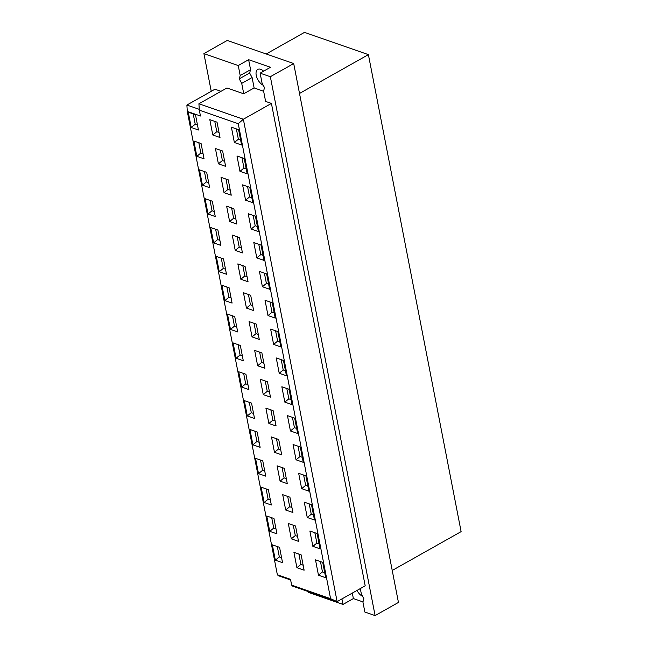 <?xml version="1.0" encoding="UTF-8"?>
<svg xmlns="http://www.w3.org/2000/svg" width="648" height="648" viewBox="0 0 648 648"><rect width="100%" height="100%" fill="white"/><g stroke="black" fill="none" stroke-linecap="round" stroke-linejoin="round"><path stroke-width="0.97" d="M196.838 156.33L193.857 140.997L201.074 143.508L204.055 158.841L196.838 156.33L200.831 153.049L198.823 142.73M200.831 153.049L203.075 153.827M218.4 163.839L215.419 148.505L222.637 151.016L225.617 166.35L218.4 163.839L222.402 160.55L220.393 150.231M222.402 160.55L224.645 161.336M239.971 171.339L236.99 156.006L244.207 158.517L247.188 173.85L239.971 171.339L243.964 168.059L241.963 157.739M243.964 168.059L246.216 168.836M202.443 185.174L199.463 169.849L206.68 172.36L209.66 187.693L202.443 185.174L206.437 181.894L204.436 171.574M206.437 181.894L208.688 182.671M224.014 192.683L221.033 177.35L228.25 179.861L231.231 195.194L224.014 192.683L228.007 189.394L225.998 179.083M228.007 189.394L230.251 190.18M245.576 200.192L242.595 184.858L249.812 187.369L252.793 202.703L245.576 200.192L249.577 196.903L247.568 186.584M249.577 196.903L251.821 197.689M208.049 214.026L205.068 198.693L212.285 201.204L215.266 216.537L208.049 214.026L212.042 210.738L210.041 200.418M212.042 210.738L214.294 211.523M229.619 221.527L226.638 206.194L233.855 208.713L236.836 224.038L229.619 221.527L233.612 218.246L231.611 207.927M233.612 218.246L235.864 219.024M251.181 229.036L248.208 213.702L255.425 216.213L258.398 231.547L251.181 229.036L255.182 225.747L253.174 215.436M255.182 225.747L257.426 226.533M213.654 242.87L210.681 227.537L217.898 230.048L220.871 245.381L213.654 242.87L217.655 239.59L215.646 229.271M217.655 239.59L219.899 240.368M235.224 250.379L232.243 235.046L239.46 237.557L242.441 252.89L235.224 250.379L239.217 247.091L237.217 236.771M239.217 247.091L241.469 247.876M256.794 257.88L253.814 242.546L261.031 245.057L264.011 260.391L256.794 257.88L260.788 254.599L258.779 244.28M260.788 254.599L263.031 255.377M219.267 271.714L216.286 256.389L223.503 258.9L226.484 274.226L219.267 271.714L223.26 268.434L221.251 258.115M223.26 268.434L225.504 269.212M240.829 279.223L237.848 263.89L245.066 266.401L248.046 281.734L240.829 279.223L244.831 275.935L242.822 265.623M244.831 275.935L247.074 276.72M262.399 286.724L259.419 271.399L266.636 273.91L269.617 289.243L262.399 286.724L266.393 283.443L264.392 273.124M266.393 283.443L268.645 284.221M224.872 300.567L221.891 285.233L229.109 287.744L232.089 303.078L224.872 300.567L228.866 297.278L226.865 286.959M228.866 297.278L231.117 298.064M246.443 308.067L243.462 292.734L250.679 295.253L253.66 310.578L246.443 308.067L250.436 304.787L248.427 294.467M250.436 304.787L252.68 305.564M268.005 315.576L265.024 300.243L272.241 302.754L275.222 318.087L268.005 315.576L272.006 312.287L269.997 301.976M272.006 312.287L274.25 313.073M230.477 329.411L227.497 314.078L234.714 316.589L237.695 331.922L230.477 329.411L234.471 326.13L232.47 315.811M234.471 326.13L236.723 326.908M252.048 336.92L249.067 321.586L256.284 324.097L259.265 339.431L252.048 336.92L256.041 333.631L254.04 323.312M256.041 333.631L258.293 334.417M273.61 344.42L270.637 329.087L277.854 331.598L280.827 346.931L273.61 344.42L277.611 341.14L275.603 330.82M277.611 341.14L279.855 341.917M236.083 358.255L233.11 342.93L240.327 345.441L243.3 360.766L236.083 358.255L240.084 354.974L238.075 344.655M240.084 354.974L242.328 355.752M257.653 365.764L254.672 350.43L261.889 352.941L264.87 368.275L257.653 365.764L261.646 362.475L259.646 352.164M261.646 362.475L263.898 363.261M279.223 373.264L276.242 357.939L283.459 360.45L286.44 375.783L279.223 373.264L283.216 369.984L281.208 359.664M283.216 369.984L285.46 370.761M241.696 387.107L238.715 371.774L245.932 374.285L248.913 389.618L241.696 387.107L245.689 383.819L243.68 373.499M245.689 383.819L247.933 384.604M263.258 394.608L260.277 379.274L267.494 381.785L270.475 397.119L263.258 394.608L267.26 391.327L265.251 381.008M267.26 391.327L269.503 392.105M284.828 402.116L281.848 386.783L289.065 389.294L292.046 404.627L284.828 402.116L288.822 398.828L286.821 388.508M288.822 398.828L291.074 399.614M247.301 415.951L244.32 400.618L251.537 403.129L254.518 418.462L247.301 415.951L251.294 412.663L249.294 402.351M251.294 412.663L253.546 413.448M268.871 423.46L265.891 408.127L273.108 410.638L276.089 425.971L268.871 423.46L272.865 420.171L270.856 409.852M272.865 420.171L275.108 420.957M290.434 430.96L287.453 415.627L294.67 418.138L297.651 433.471L290.434 430.96L294.435 427.68L292.426 417.361M294.435 427.68L296.679 428.458M252.906 444.795L249.926 429.47L257.143 431.981L260.123 447.306L252.906 444.795L256.9 441.515L254.899 431.195M256.9 441.515L259.151 442.292M274.477 452.304L271.496 436.971L278.713 439.482L281.694 454.815L274.477 452.304L278.47 449.015L276.469 438.704M278.47 449.015L280.722 449.801M296.039 459.805L293.066 444.479L300.283 446.99L303.256 462.316L296.039 459.805L300.04 456.524L298.031 446.205M300.04 456.524L302.284 457.302M258.512 473.648L255.539 458.314L262.756 460.825L265.729 476.159L258.512 473.648L262.513 470.359L260.504 460.04M262.513 470.359L264.757 471.145M280.082 481.148L277.101 465.815L284.318 468.326L287.299 483.659L280.082 481.148L284.075 477.868L282.074 467.548M284.075 477.868L286.327 478.645M301.652 488.657L298.671 473.324L305.888 475.835L308.869 491.168L301.652 488.657L305.645 485.368L303.637 475.049M305.645 485.368L307.889 486.154M264.125 502.492L261.144 487.158L268.361 489.669L271.342 505.003L264.125 502.492L268.118 499.203L266.109 488.892M268.118 499.203L270.362 499.989M285.687 510L282.706 494.667L289.923 497.178L292.904 512.511L285.687 510L289.688 506.712L287.68 496.392M289.688 506.712L291.932 507.497M307.257 517.501L304.276 502.168L311.494 504.679L314.474 520.012L307.257 517.501L311.251 514.22L309.25 503.901M311.251 514.22L313.502 514.998M269.73 531.336L266.749 516.002L273.966 518.522L276.947 533.847L269.73 531.336L273.723 528.055L271.723 517.736M273.723 528.055L275.975 528.833M291.3 538.844L288.32 523.511L295.537 526.022L298.517 541.355L291.3 538.844L295.294 535.556L293.285 525.245M295.294 535.556L297.537 536.341M312.863 546.345L309.882 531.02L317.099 533.531L320.08 548.856L312.863 546.345L316.864 543.065L314.855 532.745M316.864 543.065L319.108 543.842M263.209 85.244A9.177 4.973 60.6 0 1 256.721 77.153A9.177 4.973 60.6 0 1 257.758 69.417A9.177 4.973 60.6 0 1 263.631 71.175M357.008 590.425A9.177 4.973 -119.4 0 0 362.548 596.306M352.31 593.074L353.379 598.582L343.003 604.43L341.933 598.922M360.304 588.57L361.398 594.192L363.86 598.72L362.929 602.065L364.865 612.036L375.103 615.6L398.447 602.438L293.698 63.553L270.354 76.715L260.115 73.151L262.059 83.13L264.522 87.658L263.59 90.995L265.607 101.404L271.423 103.429L243.356 119.24L238.253 123.703L199.317 110.152L200.459 116L187.296 111.424L186.883 105.041L214.95 89.23L220.992 91.328M375.103 615.6L270.354 76.715M191.225 127.486L188.252 112.153L195.469 114.664L198.442 129.997L191.225 127.486L195.226 124.197L197.47 124.983M195.226 124.197L193.217 113.886M275.335 560.188L272.354 544.855L279.572 547.366L282.552 562.699L275.335 560.188L279.329 556.899L281.58 557.685M279.329 556.899L277.328 546.58M212.795 134.987L209.814 119.661L217.031 122.172L220.012 137.498L212.795 134.987L216.788 131.706L219.04 132.484M216.788 131.706L214.788 121.387M296.906 567.689L293.925 552.355L301.142 554.866L304.123 570.2L296.906 567.689L300.899 564.408L303.151 565.186M300.899 564.408L298.898 554.089M234.365 142.495L231.385 127.162L238.602 129.673L241.583 145.006L234.365 142.495L238.359 139.207L240.602 139.992M238.359 139.207L236.35 128.895M318.468 575.197L315.495 559.864L322.712 562.375L325.693 577.708L318.468 575.197L322.469 571.909L324.713 572.694M322.469 571.909L320.46 561.589M187.296 111.424L277.352 574.727L278.381 575.732L290.652 580M277.352 574.727L290.515 579.312L291.649 585.16L292.677 586.165L337.122 601.628L243.356 119.24L198.912 103.777L226.978 87.958L243.745 93.79L241.72 83.39L239.258 78.862L240.197 75.524L238.253 65.545L203.909 53.59L227.262 40.435L293.698 63.553M199.268 109.35L186.883 105.041M198.912 103.777L199.317 110.152M291.649 585.16L330.585 598.703L238.253 123.703M330.585 598.703L337.122 601.628L365.197 585.816L271.423 103.429M243.745 93.79L254.121 87.942L252.104 77.541L249.634 73.013L250.574 69.676L248.63 59.697L270.5 67.303L260.115 73.151M362.969 601.919L353.379 598.582M308.497 591.673L308.659 592.483L343.003 604.43M211.24 91.319L203.909 53.59M238.253 65.545L248.63 59.697M250.574 69.676L240.197 75.524M249.634 73.013L239.258 78.862M252.104 77.541L241.72 83.39M254.121 87.942L263.639 91.255M392.234 570.451L461.117 531.627L368.396 54.635L299.514 93.458M266.198 53.987L304.503 32.4L368.396 54.635"/></g></svg>
